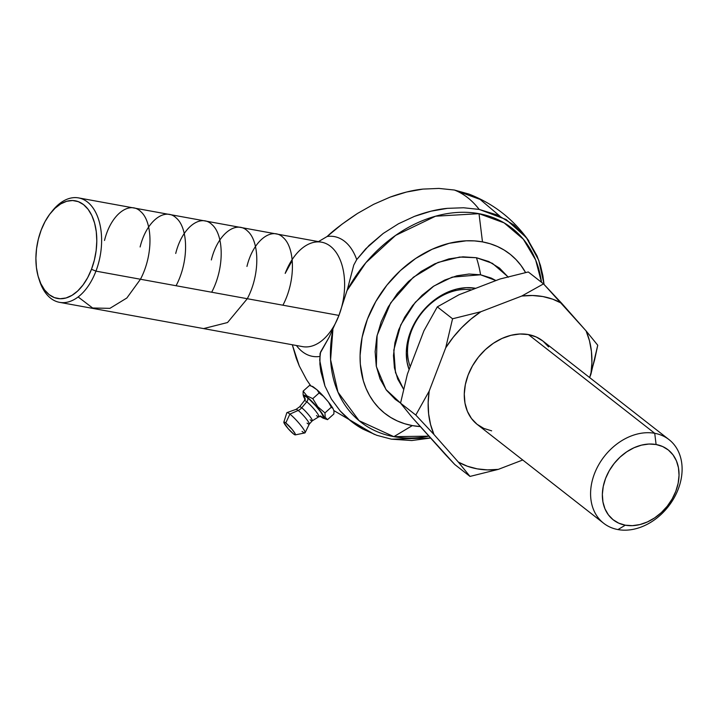 <?xml version="1.0" encoding="UTF-8"?>
<svg xmlns="http://www.w3.org/2000/svg" width="718" height="718" viewBox="0 0 718 718"><rect width="100%" height="100%" fill="white"/><g stroke="black" fill="none" stroke-linecap="round" stroke-linejoin="round"><path stroke-width="1.08" d="M310.813 385.862L306.604 379.777L299.28 365.956L292.307 344.757L296.274 358.354L299.28 365.956L306.604 379.777L310.75 385.835M391.463 439.183L430.378 438.052L411.818 440.529L391.463 439.183L376.77 435.296L391.463 439.183M428.718 436.167L393.859 436.661L359.117 420.721L337.981 392.19L330.594 359.727L332.892 329.715A122.931 94.166 128 0 0 393.859 436.661A122.931 94.166 128 0 0 428.718 436.167M59.549 302.341L302.556 346.623A53.078 31.655 -79.7 0 0 338.95 315.417L329.122 337.236L320.542 352.08L319.698 360.158L324.931 386.015L331.465 399.208L340.233 411.01C347.422 418.854 355.078 424.93 363.191 429.238L376.77 435.296L363.191 429.238L350.86 421.053L340.233 411.01L331.465 399.208L324.931 386.015L320.874 371.673L319.896 364.134L320.075 353.4L329.122 337.236L338.95 315.417L95.943 271.135L91.482 269.286A49.632 29.6 100.3 0 1 63.866 298.473A49.632 29.6 100.3 0 1 38.754 278.369A49.632 29.6 100.3 0 1 41.213 229.984L38.341 239.139L36.546 248.706L35.9 258.3L36.421 267.572L38.09 276.143L40.845 283.7L44.588 289.946L49.156 294.649L54.397 297.62L60.088 298.742L66.02 297.979L71.971 295.358L77.697 290.978L82.992 285.01L87.65 277.686L91.482 269.286L94.354 260.122L96.149 250.555L96.804 240.961L96.275 231.699L94.605 223.118L91.85 215.562L88.117 209.315L83.539 204.612L78.307 201.65L72.617 200.519L66.675 201.282L60.734 203.903L54.999 208.283L49.704 214.251L45.054 221.575L41.213 229.984A49.632 29.6 100.3 0 1 50.664 213.004A49.632 29.6 100.3 0 1 88.502 209.844A49.632 29.6 100.3 0 1 91.482 269.286L95.943 271.135A53.078 31.655 100.3 0 1 59.549 302.341A53.078 31.655 100.3 0 1 39.167 279.589M287.981 267.365L285.19 273.396A53.078 31.655 100.3 0 1 321.045 242.101A53.078 31.655 100.3 0 1 338.95 315.417L347.422 289.318L353.759 265.086L356.72 259.593L365.731 248.805L383.17 233.485L398.454 223.783L414.448 216.369C426.304 211.945 437.289 209.27 447.395 208.346L463.55 207.762L479.193 209.423L463.55 207.762L447.395 208.346L430.971 211.191L414.448 216.369L398.454 223.783L383.17 233.485L369.034 245.448L356.72 259.593A60.859 36.295 -79.7 0 0 327.157 236.482L342.001 224.196L357.537 213.425L373.593 204.352L390.053 197.145L406.505 192.038L422.938 189.094L438.904 188.421L454.386 190.028A129.016 76.943 100.3 0 1 479.193 209.423L506.145 219.537L526.375 237.595L538.787 260.338L544.065 284.445L542.871 275.631L540.475 265.516L537.073 255.958L527.371 238.906L514.133 225.147L497.87 215.185L479.193 209.423C472.004 200.125 463.738 193.663 454.386 190.028L468.809 194.031C493.544 203.634 513.558 219.286 528.852 240.97M508.308 277.229L499.548 268.119L488.787 261.531L476.429 257.717L462.957 256.829L448.894 258.893L434.767 263.829L421.125 271.458L408.497 281.474L397.359 293.509L388.142 307.08L381.213 321.682L376.815 336.742L375.137 351.694L376.241 365.947L380.073 378.969L386.49 390.251L395.25 399.361L400.554 403.085L385.97 389.533L376.34 366.521L377.094 335.423L390.664 302.906L413.317 277.274L438.007 262.438L459.619 257.053L476.429 257.717A96.759 57.709 100.3 0 1 480.575 274.788L452.205 277.139L433.825 286.06L415.309 302.278L400.716 324.94L393.805 350.088L395.483 372.579L403.534 389.147L397.709 379.05L394.415 367.858L393.473 355.598L394.918 342.737L398.696 329.786L404.656 317.23L412.581 305.563L422.157 295.215L433.017 286.599L444.747 280.047L456.89 275.793L468.989 274.025L480.575 274.788A96.759 57.709 -79.7 0 0 476.429 257.717L492.386 263.326L507.976 276.789M321.278 416.422L318.819 416.772A10.806 1.571 -131.9 0 0 315.247 410.516A10.806 1.571 -131.9 0 0 306.792 401.811A3.608 2.764 128 0 0 307.394 397.566L314.43 404.27L321.108 412.419L323.531 417.23L322.57 417.373L320.273 415.901C324.078 419.106 324.356 417.948 321.108 412.419C315.04 404.683 310.472 399.738 307.394 397.566A3.608 2.764 -52 0 1 306.792 401.811A10.806 1.571 48.1 0 1 314.789 409.96A10.806 1.571 48.1 0 1 318.936 416.575A10.806 1.571 48.1 0 1 316.476 415.596M312.33 420.685A9.442 1.373 -131.9 0 0 308.704 414.896A9.442 1.373 -131.9 0 0 301.722 407.77A8.257 6.327 -52 0 1 298.167 410.463A9.917 1.445 48.1 0 1 305.258 417.643A9.917 1.445 48.1 0 1 309.323 423.844A9.917 1.445 48.1 0 1 307.062 423.117M38.754 278.369L39.562 280.855A53.078 31.655 -79.7 0 0 66.415 302.35A53.078 31.655 -79.7 0 0 95.943 271.135L338.95 315.417L347.422 289.318L353.759 265.086L356.72 259.593A60.859 36.295 -79.7 0 0 327.157 236.482L318.46 241.625M479.014 213.677L482.478 241.885A101.283 77.589 -52 0 1 525.576 272.544L520.999 265.463L516.036 259.602L510.417 254.45L504.189 250.07L497.403 246.489L490.152 243.752L482.478 241.885L479.014 213.677A122.931 94.166 128 0 0 347.09 290.494L365.902 262.671L395.6 235.405L435.557 216.208L479.014 213.677L504.108 222.867L523.332 239.202L535.646 259.961L541.489 282.282A122.931 94.166 128 0 0 479.014 213.677M420.335 426.582L412.32 425.594L393.859 436.661L412.32 425.594L404.656 423.728L397.395 420.99L390.619 417.409L384.39 413.029L378.763 407.878L373.8 402.017L369.546 395.501L366.045 388.393L363.326 380.746L360.328 364.188L360.086 355.428L362.114 337.37L367.419 319.169L375.801 301.524L386.93 285.127L400.384 270.587L415.65 258.48L432.128 249.272L449.199 243.303L466.197 240.808L474.472 240.898L482.478 241.885A101.283 77.589 -52 0 0 367.419 319.169A101.283 77.589 -52 0 0 412.32 425.594A101.283 77.589 -52 0 0 420.236 426.582M323.396 418.262L327.525 419.653L325.164 417.257L324.958 412.913L317.796 406.765L312.77 398.643L306.873 395.851L306.9 396.857A15.482 2.253 48.1 0 1 320.031 410.624A15.482 2.253 48.1 0 1 323.396 418.262A15.482 2.253 48.1 0 1 320.775 416.611L320.372 416.296A15.482 2.253 48.1 0 0 320.775 416.611L323.244 418.208L324.285 418.055L324.213 417.32L318.424 408.614L306.9 396.857L306.873 395.851L303.149 391.122L303.095 394.532L303.149 391.122L309.476 385.44L313.326 386.921L317.078 389.856L319.106 392.97L312.77 398.643L306.873 395.851L303.149 391.122L309.476 385.44L313.326 386.921A16.873 2.459 -131.9 0 0 312.159 386.329L311.477 386.096M471.618 289.901A53.751 41.177 128 0 0 421.906 312.833A53.751 41.177 128 0 0 410.229 366.665A53.751 41.177 128 0 1 421.906 312.833A53.751 41.177 128 0 1 471.618 289.901M475.424 288.286L474.724 288.699L475.424 288.286A57.198 43.816 -52 0 1 475.684 288.34L475.424 288.286A57.198 43.816 -52 0 0 422.049 311.98A57.198 43.816 -52 0 0 409.107 369.617L407.052 362.141L406.307 352.412L407.447 342.208L410.445 331.931L415.175 321.969L421.466 312.707L429.059 304.495L437.684 297.665L446.991 292.459L456.63 289.085L466.233 287.676L475.424 288.286M318.819 416.772L312.231 420.856L309.287 424.105A9.917 1.445 -131.9 0 0 305.68 418.145A9.917 1.445 -131.9 0 0 298.167 410.463A8.257 6.327 128 0 0 301.722 407.77L306.792 401.811L301.722 407.77A9.442 1.373 48.1 0 1 309.108 415.39A9.442 1.373 48.1 0 1 312.231 420.856A9.442 1.373 48.1 0 1 310.185 419.824M445.474 454.656L412.195 417.472L400.545 403.139L415.794 415.058L433.968 434.498A94.973 72.76 -52 0 1 429.176 391.122L415.794 415.058L433.968 434.498L430.585 424.598L428.628 413.936L428.161 402.717L429.176 391.122L445.707 347.826L453.103 337.397L461.53 327.794L470.829 319.187L480.854 311.738L521.771 296.031L532.55 295.511L542.925 296.561L552.707 299.182L561.709 303.31L586.094 330.908A94.973 72.76 -52 0 1 590.896 374.284L597.744 345.241L586.094 330.908L589.487 340.808L591.435 351.47L591.91 362.698L590.896 374.284L589.64 377.569L594.612 359.862L597.744 345.241L586.094 330.908L543.526 283.879L521.771 296.031A94.973 72.76 -52 0 1 561.709 303.31L543.526 283.879L528.286 271.96L543.526 283.879L521.771 296.031L480.854 311.738L452.555 318.783L445.707 347.826A94.973 72.76 -52 0 1 480.854 311.738L452.555 318.783L445.707 347.826L429.176 391.122L415.794 415.058L400.545 403.139L407.393 374.105L423.925 330.801L437.307 306.864L452.555 318.783L437.307 306.864L459.071 294.712L499.988 279.006L528.286 271.96L499.988 279.006L459.071 294.712L437.307 306.864L423.925 330.801L407.393 374.105L400.545 403.139L412.195 417.472L454.763 464.51L470.003 476.42L498.301 469.375A94.973 72.76 -52 0 1 458.353 462.096L470.003 476.42L498.301 469.375L487.513 469.895L477.138 468.845L467.364 466.224L458.353 462.096L433.968 434.498L458.353 462.096L470.003 476.42L454.763 464.51L445.474 454.656M295.26 434.884L293.491 433.914A8.598 1.256 48.1 0 1 287.047 427.336A8.598 1.256 48.1 0 1 283.834 422.121A8.598 1.256 48.1 0 1 285.782 422.938L292.181 429.472L295.134 433.672L295.26 434.884A8.598 1.256 48.1 0 1 293.491 433.914L288.151 428.646L283.87 422.552L284.409 422.058L285.782 422.938L289.892 414.098L285.782 422.938A8.598 1.256 48.1 0 1 292.657 430.064A8.598 1.256 48.1 0 1 295.277 434.884L304.872 432.927A13.57 1.975 -131.9 0 0 300.734 425.325A13.57 1.975 -131.9 0 0 289.892 414.098L298.167 410.463L289.892 414.098A13.57 1.975 48.1 0 1 300.16 424.607A13.57 1.975 48.1 0 1 305.096 432.757A13.57 1.975 48.1 0 1 302.054 431.41M669.032 439.631L542.718 340.888A53.078 40.657 128 0 0 528.412 334.57L654.726 433.304A53.078 40.657 -52 0 1 669.032 439.631A53.078 40.657 -52 0 1 674.005 498.086A53.078 40.657 -52 0 1 617.965 529.579A53.078 40.657 128 0 0 678.259 489.084A53.078 40.657 128 0 0 654.726 433.304L656.099 444.514A44.471 34.069 -52 0 1 675.817 491.247A44.471 34.069 -52 0 1 625.297 525.19L617.965 529.579L625.297 525.19L618.736 523.162L613.028 519.67L608.379 514.833L604.969 508.847L602.94 501.936L602.357 494.37L603.246 486.445L605.579 478.448L609.259 470.703L614.15 463.505L620.056 457.115L626.76 451.801L633.994 447.754L641.488 445.133L648.955 444.038L656.099 444.514L662.66 446.533L668.368 450.033L673.017 454.871L676.428 460.848L678.456 467.759L679.04 475.325L678.151 483.259L675.817 491.247L672.138 498.992L667.255 506.199L661.341 512.58L654.645 517.893L647.403 521.941L639.909 524.562L632.441 525.657L625.297 525.19A44.471 34.069 -52 0 1 605.579 478.448A44.471 34.069 -52 0 1 656.099 444.514L654.726 433.304A53.078 40.657 128 0 0 594.432 473.808A53.078 40.657 128 0 0 617.965 529.579A53.078 40.657 -52 0 1 603.659 523.26A53.078 40.657 -52 0 1 598.686 464.806A53.078 40.657 -52 0 1 654.726 433.304L528.412 334.57A53.078 40.657 128 0 0 472.372 366.063A53.078 40.657 128 0 0 477.344 424.517L603.659 523.26M295.924 409.511A9.917 1.445 48.1 0 1 298.167 410.463A9.917 1.445 -131.9 0 0 296.067 409.359L287.021 412.59A13.57 1.975 48.1 0 1 289.892 414.098A13.57 1.975 -131.9 0 0 286.823 412.796L283.834 422.121M522.731 459.996L498.301 469.375L522.731 459.996M548.606 346.92L543.059 341.158L536.238 336.984L528.412 334.57L519.886 334.005L510.974 335.306L502.035 338.438L493.392 343.267L485.395 349.612L478.35 357.223L472.516 365.821L468.118 375.065L465.336 384.606L464.277 394.065L464.968 403.094L467.4 411.342L471.466 418.486L477.012 424.257L483.824 428.422L491.65 430.836M304.333 400.94A10.806 1.571 48.1 0 1 306.792 401.811A10.806 1.571 -131.9 0 0 304.396 400.689L299.621 406.792A9.442 1.373 48.1 0 1 301.722 407.77A9.442 1.373 -131.9 0 0 299.568 407.016M305.042 399.19L303.382 395.412L304.423 395.259L306.9 396.857A15.482 2.253 48.1 0 0 303.418 395.968A15.482 2.253 48.1 0 0 305.042 399.19M307.394 397.566L304.441 395.95L304.208 396.91L305.446 399.37M495.941 280.558L491.202 278.063L480.575 274.788L495.941 280.567M321.484 394.64L323.728 396.507A16.873 2.459 -131.9 0 0 317.078 389.856L319.106 392.97L321.484 394.64M319.106 392.97L323.728 396.507L328.485 402.071L331.294 407.232L324.958 412.913L317.796 406.765L312.77 398.643L319.106 392.97M311.756 386.23L317.078 389.856L322.014 394.658L328.485 402.071L332.99 408.479A16.873 2.459 -131.9 0 0 328.485 402.071L331.294 407.232L332.99 408.479L333.987 411.1L333.861 413.972L327.525 419.653L325.164 417.257L324.958 412.913L331.294 407.232L332.99 408.479L333.987 411.1L333.861 413.972L327.525 419.653L324.356 418.504M291.49 261.882L285.19 273.396M499.899 216.136L480.136 199.433L454.386 190.028L438.904 188.421L422.938 189.094C412.958 190.108 401.999 192.792 390.053 197.145L373.593 204.352L357.537 213.425C343.653 222.634 333.529 230.325 327.157 236.482L318.451 241.625M296.444 345.511A60.859 36.295 -79.7 0 0 319.725 356.469A60.859 36.295 -79.7 0 1 296.444 345.511M51.481 212.016A53.078 31.655 100.3 0 1 78.585 197.908L321.583 242.19A53.078 31.655 -79.7 0 1 338.95 315.417A53.078 31.655 100.3 0 1 303.086 346.713M78.585 197.908A53.078 31.655 100.3 0 1 95.943 271.135A53.078 31.655 -79.7 0 0 92.757 207.583A53.078 31.655 -79.7 0 0 52.297 210.966L50.664 213.004M246.956 266.432C253.382 239.875 272.319 226.305 283.323 237.694C294.972 247.755 296.058 280.334 282.91 305.204M211.343 259.943C217.823 233.377 236.59 219.843 247.701 231.187C259.369 241.302 260.437 273.917 247.297 298.715L227.534 322.535L203.598 328.593M175.731 253.454C182.192 226.924 200.968 213.336 212.106 224.716C223.738 234.777 224.842 267.347 211.684 292.226M140.118 246.965C146.553 220.552 165.248 206.874 176.422 218.164C188.125 228.109 189.238 260.867 176.072 285.737M104.514 240.476C110.895 213.973 129.85 200.331 140.899 211.747C152.476 221.754 153.652 254.289 140.459 279.248L126.853 297.997L109.899 308.354L92.631 307.995L78.127 296.947M305.096 432.757L309.287 424.105M299.621 406.792L296.067 409.359M305.015 398.275L304.396 400.689M303.149 394.819L303.418 395.968M374.392 434.426L333.762 410.516"/></g></svg>
